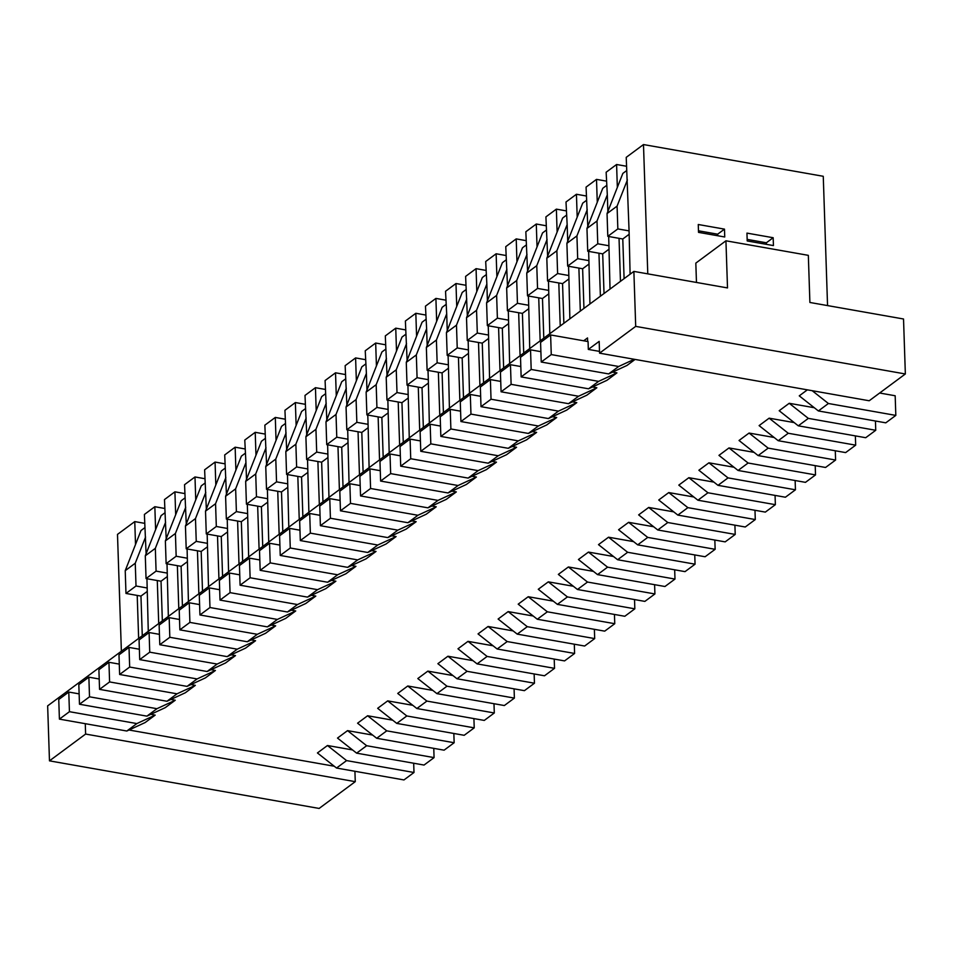 <?xml version="1.0" encoding="UTF-8"?>
<svg xmlns="http://www.w3.org/2000/svg" width="953" height="953" viewBox="0 0 953 953"><rect width="100%" height="100%" fill="white"/><g stroke="black" fill="none" stroke-linecap="round" stroke-linejoin="round"><path stroke-width="1.43" d="M587.656 341.484L587.536 337.934L583.689 340.793M85.27 723.684L85.615 734.06L49.473 760.851L47.65 705.863L633.876 271.402L727.508 287.925L725.936 240.799L808.335 255.344L809.895 302.47L903.527 318.993L905.35 373.969L635.699 326.379L599.556 353.158L869.207 400.76L905.35 373.969M633.876 271.402L635.699 326.379M448.089 355.54L448.386 364.808L437.153 362.819L427.111 370.264L426.36 347.476L436.665 321.292L435.902 298.408L425.467 306.151L426.622 328.725L416.318 354.921L417.08 377.698L407.038 385.143L422.024 387.788L423.335 427.432M417.08 377.698L428.314 379.687L428.004 370.419M427.182 345.403L426.622 328.725M428.314 379.687L429.338 422.989M427.111 370.264L438.356 372.242L439.774 415.246M624.096 278.645L622.785 238.989L628.789 234.545M626.669 170.575L622.845 173.41L617.341 187.384L616.591 164.5L626.514 166.251M627.384 179.938L617.079 206.134L607.049 213.567L607.8 236.344L617.842 228.911L629.075 230.888L626.228 157.352L643.489 144.558L823.261 176.293L827.549 305.579M643.489 144.558L647.778 273.856M696.464 282.445L695.821 263.111L725.936 240.799M724.745 236.987L724.483 229.137L698.263 224.503L698.525 232.365L724.745 236.987M773.169 237.726L773.431 245.576L747.212 240.954L746.949 233.104L773.169 237.726L766.343 242.789L747.164 239.394M604.023 293.524L602.701 253.867L608.705 249.424M600.39 296.216L598.961 253.212L602.701 253.867M616.591 164.5L606.144 172.231L607.311 194.817L597.007 221.013L586.965 228.446L602.761 188.289L606.584 185.454M622.785 238.989L619.033 238.333L620.463 281.338M617.842 228.911L617.079 206.134M488.186 463.194L506.519 454.724L516.562 447.279L498.228 455.76L430.816 443.86L430.16 424.228L420.118 431.661L420.773 451.305L488.186 463.194L498.228 455.76M451.948 491.152L456.332 491.915L446.29 499.36L427.957 507.842L360.544 495.941L359.889 476.297L369.931 468.864L380.271 470.687M547.63 256.131L545.914 216.879L556.361 209.136L566.296 210.887M548.463 281.147L549.798 333.717M568.56 279.181L562.556 283.625L558.803 282.97L560.233 325.974M558.803 282.97L547.57 280.98L546.819 258.203L557.124 232.02L556.361 209.136M629.075 230.888L630.1 274.202M607.8 236.344L619.033 238.333M587.787 226.373L586.071 187.11L596.507 179.378L606.442 181.13M425.908 319.374L422.084 322.197L406.288 362.354L416.318 354.921M597.269 202.262L596.507 179.378M569.87 318.838L568.846 275.524L557.612 273.547L556.862 250.77L567.154 224.574L565.999 202L576.434 194.257L577.196 217.141L566.892 243.325L567.654 266.101L577.685 258.668L588.918 260.645L588.62 251.389M588.918 260.645L589.943 303.959M526.139 240.644L516.204 238.893L516.967 261.777L506.662 287.961L507.425 310.738L522.399 313.382L528.403 308.939M511.118 384.345L510.463 364.713L500.42 372.146L501.075 391.79L511.118 384.345L578.531 396.245L568.488 403.679L501.075 391.79M592.48 386.989L596.864 387.764L578.531 396.245M520.814 366.536L510.463 364.713M610.027 289.081L608.693 236.511M586.965 228.446L587.727 251.223L597.769 243.789L609.003 245.767M587.727 251.223L598.961 253.212M463.492 397.675L462.169 358.018L447.195 355.386L446.433 332.597L462.229 292.44L466.053 289.605M572.408 401.868L576.791 402.642L566.749 410.088L548.416 418.558L481.003 406.669L480.348 387.025L490.39 379.592L500.73 381.414M576.791 402.642L558.458 411.124L548.416 418.558M547.082 239.453L536.777 265.649L537.54 288.425L527.497 295.859L542.483 298.503L548.475 294.06M537.54 288.425L548.773 290.403M562.556 283.625L563.866 323.281M557.612 273.547L547.57 280.98M546.819 258.203L556.862 250.77M566.439 215.211L562.615 218.046L557.124 232.02M479.931 385.488L478.501 342.484L467.268 340.507L466.517 317.718L476.548 310.285L486.852 284.089L485.696 261.515L496.132 253.772L506.067 255.523M456.332 491.915L437.999 500.396L427.957 507.842M437.999 500.396L370.586 488.496L360.544 495.941M527.557 271.009L525.842 231.758L536.289 224.015L546.212 225.766M536.289 224.015L537.039 246.898L542.531 232.925L546.355 230.09M527.497 295.859L526.747 273.082L537.039 246.898M437.153 362.819L436.403 340.042L446.695 313.847L445.539 291.273L455.975 283.529L465.91 285.281M426.36 347.476L436.403 340.042M496.132 253.772L496.894 276.656L486.59 302.84L487.34 325.628L502.326 328.261L503.637 367.918M528.391 296.026L528.701 305.282L517.455 303.304L516.705 280.527L506.662 287.961M527.009 254.332L516.705 280.527M526.282 244.969L522.458 247.804L516.967 261.777M507.425 310.738L517.455 303.304M516.204 238.893L505.769 246.636L507.484 285.888M508.306 310.904L509.641 363.474M506.925 269.211L496.632 295.406L497.383 318.183L508.616 320.16M467.327 315.646L465.612 276.394L476.059 268.651L485.982 270.402M468.161 340.662L469.495 393.232M466.517 317.718L476.81 291.535L476.059 268.651M486.125 274.726L482.313 277.561L476.81 291.535M487.34 325.628L497.383 318.183M486.59 302.84L496.632 295.406M508.33 323.817L502.326 328.261M506.21 259.847L502.386 262.683L496.894 276.656M369.931 468.864L370.586 488.496M566.892 243.325L576.934 235.891L587.239 209.696M586.512 200.333L582.688 203.168L577.196 217.141M458.429 357.363L459.858 400.367M446.433 332.597L456.475 325.164L457.226 347.94L468.471 349.918M466.779 298.968L456.475 325.164M617.341 187.384L607.049 213.567M349.858 483.743L339.816 491.176L340.471 510.82L350.501 503.375L349.858 483.743L360.198 485.565M455.975 283.529L456.737 306.413M521.148 376.911L531.19 369.466L530.535 349.834L520.505 357.268L521.148 376.911L588.561 388.8L606.906 380.33L616.936 372.885L612.553 372.111M435.902 298.408L445.837 300.159M436.665 321.292L442.156 307.319L445.98 304.495M467.268 340.507L477.31 333.062L476.548 310.285M551.263 354.587L550.62 334.956L540.577 342.389L541.233 362.033L551.263 354.587L618.676 366.488L608.645 373.921L541.233 362.033M634.257 359.281L618.676 366.488M550.62 334.956L588.072 341.567L588.323 349.417L599.497 351.383M576.434 194.257L586.369 196.008M144.689 523.352L134.766 521.601L117.493 534.395L121.376 651.233M164.774 508.473L154.839 506.71L144.391 514.453L146.107 553.717M184.846 493.594L174.911 491.831L164.476 499.575L166.191 538.838M204.919 478.716L194.984 476.953L184.548 484.696L186.264 523.959M224.991 463.837L215.068 462.074L204.621 469.817L206.336 509.081M245.076 448.958L235.141 447.195L224.705 454.938L226.421 494.202M265.148 434.08L255.213 432.317L244.778 440.06L245.934 462.646L235.641 488.829L225.599 496.275L226.349 519.051L236.392 511.606L247.625 513.596L247.315 504.328M285.221 419.201L275.298 417.438L264.851 425.181L266.566 464.433M305.305 404.31L295.37 402.559L284.935 410.302L286.639 449.554M325.378 389.432L315.443 387.68L305.008 395.424L306.723 434.675M345.451 374.553L335.527 372.802L325.08 380.545L326.796 419.796M365.535 359.674L355.6 357.923L345.153 365.666L346.868 404.918M385.608 344.795L375.673 343.044L365.237 350.787L366.393 373.362L356.088 399.557L346.058 407.002L346.809 429.779L356.851 422.334L368.084 424.323L367.775 415.055M405.68 329.917L395.745 328.166L385.31 335.909L387.025 375.16M425.753 315.038L415.83 313.287L405.382 321.03L407.098 360.282M406.288 362.354L407.038 385.143M536.777 265.649L526.747 273.082M446.695 313.847L447.255 330.524M448.386 364.808L449.411 408.11M457.226 347.94L447.195 355.386M420.773 451.305L430.816 443.86M486.447 469.603L468.114 478.084L478.144 470.639L496.477 462.157L486.447 469.603M500.003 370.61L498.586 327.606M478.501 342.484L482.254 343.14L483.564 382.796M468.114 478.084L400.701 466.184L400.046 446.54L410.088 439.107L420.428 440.929M478.144 470.639L410.731 458.738L400.701 466.184M529.725 348.595L528.701 305.282M522.399 313.382L523.721 353.039M443.407 412.554L442.097 372.909L448.101 368.454M438.356 372.242L442.097 372.909M538.731 297.848L540.16 340.852M428.028 383.332L422.024 387.788M508.259 448.315L526.592 439.845L536.634 432.4L518.301 440.882L508.259 448.315L440.846 436.426L450.888 428.981L450.233 409.349L440.203 416.783L440.846 436.426M879.643 393.017L895.177 395.757L895.82 415.401L885.79 422.834L818.377 410.946L799.257 395.852L807.37 389.837M530.535 349.834L540.887 351.657M583.951 308.403L582.628 268.746L588.632 264.303M470.305 394.471L470.961 414.102L460.93 421.548L460.275 401.904L470.305 394.471L480.657 396.293M518.658 312.727L520.088 355.731M577.685 258.668L576.934 235.891M598.496 544.639L608.538 537.206L627.646 552.287L617.615 559.733L598.496 544.639M633.602 541.626L608.538 537.206M653.675 526.747L628.611 522.327L618.568 529.761L637.688 544.854L705.101 556.755L715.143 549.309L714.833 540.041M648.683 507.449L638.641 514.882L657.761 529.975L667.803 522.53L648.683 507.449L673.759 511.868M687.875 507.651L668.756 492.57L658.726 500.003L677.845 515.096L745.258 526.997L755.288 519.552L687.875 507.651L677.845 515.096M668.756 492.57L693.832 496.989M713.904 482.111L688.84 477.691L678.798 485.125L697.918 500.218L707.948 492.772L775.361 504.673L765.33 512.106L697.918 500.218M733.989 467.232L708.913 462.813L698.871 470.246L717.99 485.339L728.032 477.894L795.445 489.794L795.136 480.526M754.061 452.353L728.985 447.934L718.955 455.367L738.063 470.46L748.105 463.015L815.518 474.916L805.476 482.349L738.063 470.46M774.134 437.475L749.07 433.055L739.028 440.489L758.147 455.582L768.178 448.136L835.59 460.037L825.56 467.47L758.147 455.582M769.142 418.176L759.1 425.61L778.22 440.703L788.262 433.258L769.142 418.176L794.218 422.596M814.291 407.717L789.215 403.298L779.185 410.731L798.292 425.824L865.705 437.713L875.747 430.279L875.438 421.012M588.323 349.417L599.175 341.377L599.556 353.158M635.091 359.436L626.979 365.452L608.645 373.921M596.864 387.764L586.822 395.209L568.488 403.679M470.961 414.102L538.374 426.003L528.343 433.436L546.677 424.967L556.707 417.521L552.335 416.747M532.25 431.626L536.634 432.4M512.178 446.504L516.562 447.279M492.105 461.395L496.477 462.157M472.021 476.274L476.405 477.036L466.362 484.481L448.029 492.963L458.071 485.518L390.659 473.617L380.616 481.062L448.029 492.963M431.876 506.031L436.26 506.793L426.217 514.239L407.884 522.721L417.914 515.275L350.501 503.375M340.126 500.444L329.774 498.622L319.743 506.055L320.387 525.699L387.8 537.599L406.145 529.118L416.175 521.684L411.791 520.91M320.053 515.323L309.701 513.5L299.659 520.946L300.314 540.577L367.727 552.478L386.06 543.996L396.103 536.563L391.719 535.789M299.969 530.202L289.629 528.379L279.586 535.824L280.242 555.456L347.654 567.357L365.988 558.875L376.03 551.442L371.646 550.667M279.896 545.08L269.544 543.258L259.514 550.703L260.169 570.335L327.582 582.235L345.915 573.754L355.945 566.32L351.574 565.546M259.824 559.959L249.472 558.136L239.441 565.582L240.085 585.213L307.497 597.114L325.831 588.632L335.873 581.199L331.489 580.425M239.739 574.838L229.399 573.015L219.357 580.46L220.012 600.092L287.425 611.993L305.758 603.511L315.8 596.078L311.417 595.303M219.666 589.716L209.326 587.894L199.284 595.339L199.939 614.971L267.352 626.871L285.686 618.39L295.716 610.956L291.344 610.182M199.594 604.595L189.242 602.772L179.212 610.218L179.855 629.85L247.268 641.75L265.601 633.269L275.643 625.835L271.26 625.061M179.509 619.474L169.169 617.651L159.127 625.097L159.782 644.728L227.195 656.629L245.529 648.147L255.571 640.714L251.187 639.94M159.437 634.353L149.097 632.53L139.055 639.975L139.71 659.607L207.123 671.508L225.456 663.026L235.498 655.593L231.114 654.818M139.364 649.231L129.012 647.409L118.982 654.854L119.625 674.486L187.038 686.386L205.383 677.905L215.414 670.471L211.03 669.697M119.292 664.11L108.94 662.287L98.898 669.733L99.553 689.364L166.966 701.265L185.299 692.783L195.341 685.35L190.957 684.576M99.207 679.001L88.867 677.166L78.825 684.611L79.48 704.243L146.893 716.144L165.226 707.662L175.269 700.229L170.885 699.454M79.135 693.879L68.783 692.045L58.752 699.49L59.408 719.122L126.82 731.022L145.154 722.541L155.184 715.107L150.812 714.333M334.265 766.236L129 730.01M413.685 763.234L413.995 772.49L403.953 779.935L336.54 768.035L317.432 752.953L327.463 745.508L352.539 749.94M356.625 753.156L424.037 765.056L434.068 757.611L366.655 745.722L356.625 753.156L337.505 738.075L347.547 730.629L372.611 735.061M376.697 738.277L444.11 750.178L454.152 742.732L386.739 730.844L376.697 738.277L357.578 723.196L367.62 715.751L392.696 720.182M396.77 723.398L464.182 735.299L474.225 727.854L406.812 715.965L396.77 723.398L377.662 708.317L387.692 700.872L412.768 705.303M416.854 708.52L484.267 720.42L494.297 712.975L426.884 701.086L416.854 708.52L397.735 693.439L407.765 685.993L432.841 690.425M436.927 693.641L504.34 705.542L514.382 698.096L446.969 686.208L436.927 693.641L417.807 678.56L427.849 671.115L452.913 675.546M456.999 678.762L524.412 690.663L534.454 683.218L467.041 671.317L456.999 678.762L437.88 663.681L447.922 656.236L472.998 660.655M477.084 663.884L544.497 675.784L554.527 668.339L487.114 656.438L477.084 663.884L457.964 648.802L467.994 641.357L493.07 645.777M497.156 649.005L564.569 660.905L574.599 653.46L507.187 641.56L497.156 649.005L478.037 633.912L488.079 626.478L513.143 630.898M517.229 634.126L584.642 646.027L594.684 638.581L527.271 626.681L517.229 634.126L498.109 619.033L508.152 611.6L533.227 616.019M537.301 619.247L604.714 631.148L614.756 623.703L547.344 611.802L537.301 619.247L518.194 604.154L528.224 596.721L553.3 601.14M557.386 604.369L624.799 616.269L634.829 608.824L567.416 596.923L557.386 604.369L538.266 589.276L548.309 581.842L573.372 586.262M577.458 589.49L644.871 601.391L654.914 593.945L587.501 582.045L577.458 589.49L558.339 574.397L568.381 566.964L593.457 571.383M597.531 574.611L664.944 586.512L674.986 579.067L607.573 567.166L597.531 574.611L578.423 559.518L588.454 552.085L613.529 556.504M568.846 275.524L568.536 266.268M567.714 241.252L567.154 224.574M567.654 266.101L578.888 268.091L580.317 311.095M607.859 211.495L607.311 194.817M597.007 221.013L597.769 243.789M390.659 473.617L390.003 453.985L379.973 461.419L380.616 481.062M477.31 333.062L488.544 335.039L488.234 325.783M487.4 300.767L486.852 284.089M488.544 335.039L489.568 378.353M578.888 268.091L582.628 268.746M430.16 424.228L440.5 426.051M450.233 409.349L460.585 411.172M436.26 506.793L417.914 515.275M468.173 353.575L462.169 358.018M410.088 439.107L410.731 458.738M543.794 338.16L542.483 298.503M531.19 369.466L598.603 381.367L616.936 372.885M538.374 426.003L556.707 417.521M460.93 421.548L528.343 433.436M482.254 343.14L488.258 338.696M450.888 428.981L518.301 440.882M598.603 381.367L588.561 388.8M558.458 411.124L491.033 399.224L481.003 406.669M491.033 399.224L490.39 379.592M476.405 477.036L458.071 485.518M407.884 522.721L340.471 510.82M390.003 453.985L400.355 455.808M698.478 230.805L717.657 234.188L724.483 229.137M717.657 234.188L717.704 235.748M766.403 244.337L766.343 242.789M694.749 554.92L695.059 564.188L685.028 571.633L617.615 559.733M607.573 567.166L588.454 552.085M409.266 437.868L407.932 385.298M389.181 452.746L387.859 400.177M349.036 482.504L347.702 429.934M328.964 497.383L327.629 444.813M308.879 512.261L307.545 459.691M288.807 527.14L287.472 474.57M268.734 542.019L267.4 489.449M208.504 586.655L207.17 534.085M188.42 601.534L187.098 548.964M168.347 616.412L167.013 563.842M406.55 343.604L396.245 369.8L386.203 377.245L401.999 337.076L405.823 334.253M419.701 430.125L418.272 387.121M416.58 336.171L415.83 313.287M396.508 351.049L395.745 328.166M386.477 358.483L376.173 384.678L366.131 392.124L381.927 351.955L385.751 349.132M399.629 445.003L398.199 401.999L401.94 402.666L403.262 442.311M355.6 357.923L356.362 380.807L361.854 366.834L365.678 364.01M366.953 390.039L366.393 373.362M369.109 467.625L368.084 424.323M379.556 459.882L378.127 416.878L381.867 417.545L383.189 457.19M376.435 365.928L375.673 343.044M346.32 388.24L336.016 414.436L325.986 421.881L341.77 381.712L345.594 378.889M367.798 427.968L361.795 432.424L363.105 472.069M407.944 398.211L401.94 402.666M398.199 401.999L386.966 400.022L397.008 392.576L408.241 394.566M320.387 525.699L330.429 518.253L329.774 498.622M330.429 518.253L397.842 530.154L416.175 521.684M387.8 537.599L397.842 530.154M387.871 413.09L381.867 417.545M378.127 416.878L366.893 414.9L376.923 407.455L388.157 409.445M300.314 540.577L310.356 533.132L309.701 513.5M310.356 533.132L377.769 545.033L396.103 536.563M367.727 552.478L377.769 545.033M280.242 555.456L290.272 548.011L289.629 528.379M290.272 548.011L357.697 559.911L376.03 551.442M347.654 567.357L357.697 559.911M346.809 429.779L361.795 432.424M359.472 474.761L358.042 431.757M326.248 403.131L315.943 429.315L305.901 436.76L321.697 396.591L325.521 393.768M339.399 489.639L337.97 446.635L341.722 447.302L343.032 486.947M336.278 395.686L335.527 372.802M306.163 418.01L295.871 444.193L285.829 451.639L301.624 411.47L305.448 408.646M319.326 504.518L317.897 461.514L321.637 462.181L322.96 501.826M316.205 410.564L315.443 387.68M286.091 432.888L275.786 459.072L265.756 466.517L281.552 426.348L285.364 423.525M299.242 519.397L297.824 476.393L301.565 477.06L302.875 516.705M296.133 425.443L295.37 402.559M266.018 447.767L255.714 473.951L245.671 481.396L261.467 441.239L265.291 438.404M279.169 534.276L277.74 491.271L281.492 491.939L282.803 531.583M276.048 440.322L275.298 417.438M235.141 447.195L235.903 470.079L241.395 456.118L245.219 453.283M246.493 479.311L245.934 462.646M248.65 556.897L247.625 513.596M259.097 549.154L257.667 506.15L261.408 506.817L262.73 546.462M255.976 455.2L255.213 432.317M225.861 477.524L215.557 503.708L205.526 511.153L221.322 470.996L225.146 468.161M247.339 517.241L241.335 521.696L242.646 561.341M347.714 442.847L341.722 447.302M337.97 446.635L326.736 444.658L336.778 437.213L348.012 439.202M260.169 570.335L270.199 562.889L269.544 543.258M270.199 562.889L337.612 574.79L355.945 566.32M327.582 582.235L337.612 574.79M327.641 457.726L321.637 462.181M317.897 461.514L306.663 459.537L316.694 452.091L327.939 454.081M240.085 585.213L250.127 577.768L249.472 558.136M250.127 577.768L317.54 589.669L335.873 581.199M307.497 597.114L317.54 589.669M307.569 472.605L301.565 477.06M297.824 476.393L286.579 474.415L296.621 466.97L307.855 468.959M220.012 600.092L230.054 592.647L229.399 573.015M230.054 592.647L297.467 604.547L315.8 596.078M287.425 611.993L297.467 604.547M287.496 487.483L281.492 491.939M277.74 491.271L266.506 489.294L276.549 481.849L287.782 483.838M199.939 614.971L209.97 607.526L209.326 587.894M209.97 607.526L277.383 619.426L295.716 610.956M267.352 626.871L277.383 619.426M267.412 502.362L261.408 506.817M257.667 506.15L246.434 504.173L256.464 496.727L267.71 498.717M179.855 629.85L189.897 622.404L189.242 602.772M189.897 622.404L257.31 634.305L275.643 625.835M247.268 641.75L257.31 634.305M159.782 644.728L169.825 637.295L169.169 617.651M169.825 637.295L237.237 649.184L255.571 640.714M227.195 656.629L237.237 649.184M226.349 519.051L241.335 521.696M239.012 564.045L237.595 521.029M227.243 519.206L228.577 571.776M205.788 492.403L195.484 518.587L185.442 526.032L201.238 485.875L205.062 483.04M227.267 532.119L221.263 536.575L222.573 576.22M139.71 659.607L149.74 652.174L149.097 632.53M149.74 652.174L217.153 664.062L235.498 655.593M207.123 671.508L217.153 664.062M227.553 528.474L216.319 526.485L206.277 533.93L221.263 536.575M218.94 578.924L217.51 535.908M215.819 484.958L215.068 462.074M185.716 507.282L175.412 533.466L165.369 540.911L181.165 500.754L184.989 497.919M198.867 593.802L197.438 550.786L201.178 551.453L202.501 591.098M195.746 499.837L194.984 476.953M165.631 522.161L155.327 548.344L145.297 555.79L161.093 515.633L164.917 512.797M178.795 608.681L177.365 565.665L181.106 566.332L182.428 605.977M175.674 514.715L174.911 491.831M145.559 537.039L135.255 563.223L125.224 570.668L141.008 530.511L144.832 527.676M146.941 578.721L148.275 631.291M158.71 623.56L157.281 580.544L161.033 581.211L162.344 620.868M155.601 529.594L154.839 506.71M336.54 768.035L346.582 760.601L327.463 745.508M413.995 772.49L346.582 760.601M397.008 392.576L396.245 369.8M674.986 579.067L674.676 569.799M49.473 760.851L319.124 808.442L355.266 781.651L354.921 771.275M146.953 591.634L140.961 596.09L142.271 635.746M207.182 546.998L201.178 551.453M197.438 550.786L186.204 548.809L196.247 541.364L207.48 543.353M119.625 674.486L129.668 667.052L129.012 647.409M129.668 667.052L197.08 678.941L215.414 670.471M187.038 686.386L197.08 678.941M187.11 561.877L181.106 566.332M177.365 565.665L166.132 563.688L176.162 556.242L187.396 558.232M99.553 689.364L109.595 681.931L108.94 662.287M109.595 681.931L177.008 693.82L195.341 685.35M166.966 701.265L177.008 693.82M167.037 576.756L161.033 581.211M157.281 580.544L146.047 578.566L156.089 571.121L167.323 573.11M79.48 704.243L89.511 696.81L88.867 677.166M89.511 696.81L156.923 708.698L175.269 700.229M146.893 716.144L156.923 708.698M59.408 719.122L69.438 711.688L68.783 692.045M69.438 711.688L136.851 723.577L155.184 715.107M126.82 731.022L136.851 723.577M147.25 587.989L136.017 586L125.975 593.445L140.961 596.09M138.638 638.439L137.208 595.422M135.517 544.473L134.766 521.601M125.975 593.445L125.224 570.668M136.017 586L135.255 563.223M146.047 578.566L145.297 555.79M156.089 571.121L155.327 548.344M166.132 563.688L165.369 540.911M176.162 556.242L175.412 533.466M186.204 548.809L185.442 526.032M196.247 541.364L195.484 518.587M206.277 533.93L205.526 511.153M216.319 526.485L215.557 503.708M235.903 470.079L225.599 496.275M236.392 511.606L235.641 488.829M246.434 504.173L245.671 481.396M256.464 496.727L255.714 473.951M266.506 489.294L265.756 466.517M276.549 481.849L275.786 459.072M286.579 474.415L285.829 451.639M296.621 466.97L295.871 444.193M306.663 459.537L305.901 436.76M316.694 452.091L315.943 429.315M326.736 444.658L325.986 421.881M336.778 437.213L336.016 414.436M356.362 380.807L346.058 407.002M356.851 422.334L356.088 399.557M366.893 414.9L366.131 392.124M376.923 407.455L376.173 384.678M386.966 400.022L386.203 377.245M818.377 410.946L828.407 403.5L812.17 390.682M828.407 403.5L895.82 415.401M789.215 403.298L808.335 418.379L875.747 430.279M798.292 425.824L808.335 418.379M708.913 462.813L728.032 477.894M717.99 485.339L785.403 497.228L795.445 489.794M788.262 433.258L855.675 445.158L855.365 435.89M775.063 495.405L775.361 504.673M657.761 529.975L725.173 541.876L735.216 534.43L667.803 522.53M637.688 544.854L647.73 537.409L715.143 549.309M647.73 537.409L628.611 522.327M754.979 510.284L755.288 519.552M707.948 492.772L688.84 477.691M749.07 433.055L768.178 448.136M835.59 460.037L835.293 450.769M728.985 447.934L748.105 463.015M815.208 465.648L815.518 474.916M735.216 534.43L734.906 525.163M778.22 440.703L845.633 452.592L855.675 445.158M695.059 564.188L627.646 552.287M85.615 734.06L355.266 781.651M587.501 582.045L568.381 566.964M654.914 593.945L654.604 584.677M567.416 596.923L548.309 581.842M634.829 608.824L634.531 599.556M547.344 611.802L528.224 596.721M614.756 623.703L614.447 614.435M527.271 626.681L508.152 611.6M594.684 638.581L594.374 629.314M507.187 641.56L488.079 626.478M574.599 653.46L574.302 644.192M487.114 656.438L467.994 641.357M554.527 668.339L554.217 659.071M467.041 671.317L447.922 656.236M534.454 683.218L534.145 673.95M446.969 686.208L427.849 671.115M514.382 698.096L514.072 688.828M426.884 701.086L407.765 685.993M494.297 712.975L493.988 703.707M406.812 715.965L387.692 700.872M474.225 727.854L473.915 718.598M386.739 730.844L367.62 715.751M454.152 742.732L453.842 733.476M366.655 745.722L347.547 730.629M434.068 757.611L433.77 748.355"/></g></svg>
